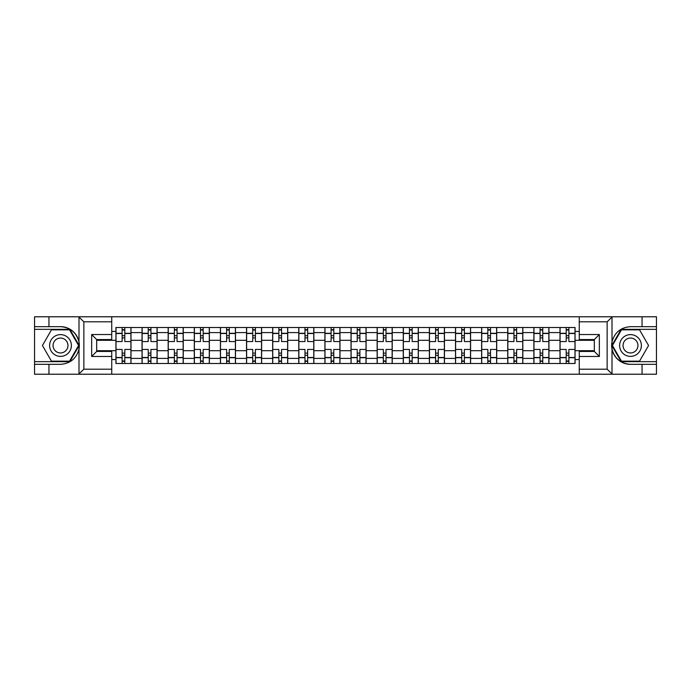 <?xml version="1.0" encoding="UTF-8"?>
<svg xmlns="http://www.w3.org/2000/svg" width="691" height="691" viewBox="0 0 691 691"><rect width="100%" height="100%" fill="white"/><g stroke="black" fill="none" stroke-linecap="round" stroke-linejoin="round"><path stroke-width="1.04" d="M606.551 374.22L656.45 374.22L656.45 329.339L621.166 329.339L611.837 345.5L621.166 361.661L656.45 361.661M111.743 374.22L579.257 374.22L579.257 351.443L594.329 351.443L594.329 339.557L579.257 339.557L579.257 316.78L111.743 316.78L111.743 339.557L96.671 339.557L96.671 351.443L111.743 351.443L111.743 374.22L78.688 374.22L83.861 369.193L111.743 369.193M78.688 374.22L34.55 374.22L34.55 364.338L48.949 364.338L48.949 374.22L84.449 374.22M84.449 316.78L34.55 316.78L34.55 361.661L69.834 361.661L79.163 345.5L69.834 329.339L34.55 329.339M579.257 316.78L656.45 316.78L656.45 326.662L642.051 326.662L642.051 316.78L606.551 316.78M142.052 363.501L142.052 332.604L130.996 332.604L130.996 363.501M130.996 332.604L130.996 327.499M142.052 332.604L142.052 327.499M157.125 327.499L157.125 363.501M168.172 363.501L168.172 327.499M183.245 327.499L183.245 363.501M194.292 363.501L194.292 327.499M209.364 327.499L209.364 363.501M220.42 363.501L220.42 327.499M235.484 327.499L235.484 363.501M246.54 363.501L246.54 327.499M261.613 327.499L261.613 363.501M272.66 363.501L272.66 327.499M287.732 327.499L287.732 363.501M298.78 363.501L298.78 327.499M313.852 327.499L313.852 363.501M324.908 363.501L324.908 327.499M339.972 327.499L339.972 363.501M351.028 363.501L351.028 327.499M366.092 327.499L366.092 363.501M377.148 363.501L377.148 327.499M392.22 327.499L392.22 363.501M403.268 363.501L403.268 327.499M418.34 327.499L418.34 363.501M429.387 363.501L429.387 327.499M444.46 327.499L444.46 363.501M455.516 363.501L455.516 327.499M470.58 327.499L470.58 363.501M481.636 363.501L481.636 327.499M496.708 327.499L496.708 363.501M507.755 363.501L507.755 327.499M522.828 327.499L522.828 363.501M533.875 363.501L533.875 327.499M548.948 327.499L548.948 363.501M560.004 363.501L560.004 327.499M560.004 350.691L548.948 350.691M533.875 350.691L522.828 350.691M507.755 350.691L496.708 350.691M481.636 350.691L470.58 350.691M455.516 350.691L444.46 350.691M429.387 350.691L418.34 350.691M403.268 350.691L392.22 350.691M377.148 350.691L366.092 350.691M351.028 350.691L339.972 350.691M324.908 350.691L313.852 350.691M298.78 350.691L287.732 350.691M272.66 350.691L261.613 350.691M246.54 350.691L235.484 350.691M220.42 350.691L209.364 350.691M194.292 350.691L183.245 350.691M168.172 350.691L157.125 350.691M142.052 350.691L130.996 350.691M560.004 340.309L548.948 340.309M533.875 340.309L522.828 340.309M507.755 340.309L496.708 340.309M481.636 340.309L470.58 340.309M455.516 340.309L444.46 340.309M429.387 340.309L418.34 340.309M403.268 340.309L392.22 340.309M377.148 340.309L366.092 340.309M351.028 340.309L339.972 340.309M324.908 340.309L313.852 340.309M298.78 340.309L287.732 340.309M272.66 340.309L261.613 340.309M246.54 340.309L235.484 340.309M220.42 340.309L209.364 340.309M194.292 340.309L183.245 340.309M168.172 340.309L157.125 340.309M142.052 340.309L130.996 340.309M96.671 350.691L115.933 350.691L115.933 340.309L96.671 340.309M111.743 331.438L115.933 331.438L115.933 340.309M594.329 340.309L575.067 340.309L575.067 327.499L115.933 327.499L115.933 331.438M575.067 331.438L579.257 331.438M579.257 359.562L575.067 359.562L575.067 350.691L594.329 350.691M115.933 350.691L115.933 363.501L575.067 363.501L575.067 359.562M115.933 359.562L111.743 359.562M575.067 340.309L575.067 350.691M124.803 360.987L122.126 360.987M122.126 330.013L124.803 330.013M150.923 360.987L148.245 360.987M148.245 330.013L150.923 330.013M177.051 360.987L174.365 360.987M174.365 330.013L177.051 330.013M203.171 360.987L200.494 360.987M200.494 330.013L203.171 330.013M229.291 360.987L226.613 360.987M226.613 330.013L229.291 330.013M255.411 360.987L252.733 360.987M252.733 330.013L255.411 330.013M281.539 360.987L278.853 360.987M278.853 330.013L281.539 330.013M307.659 360.987L304.981 360.987M304.981 330.013L307.659 330.013M333.779 360.987L331.101 360.987M331.101 330.013L333.779 330.013M359.899 360.987L357.221 360.987M357.221 330.013L359.899 330.013M386.019 360.987L383.341 360.987M383.341 330.013L386.019 330.013M412.147 360.987L409.461 360.987M409.461 330.013L412.147 330.013M438.267 360.987L435.589 360.987M435.589 330.013L438.267 330.013M464.387 360.987L461.709 360.987M461.709 330.013L464.387 330.013M490.506 360.987L487.829 360.987M487.829 330.013L490.506 330.013M516.635 360.987L513.949 360.987M513.949 330.013L516.635 330.013M542.755 360.987L540.077 360.987M540.077 330.013L542.755 330.013M568.874 360.987L566.197 360.987M566.197 330.013L568.874 330.013M130.919 363.501L130.919 341.561L124.803 341.561L124.803 327.499M122.126 327.499L122.126 341.561L116.01 341.561L116.01 327.499M130.919 341.561L130.919 327.499M116.01 363.501L116.01 349.439L122.126 349.439L122.126 363.501M124.803 363.501L124.803 349.439L130.919 349.439M122.126 337.882L124.803 337.882M116.01 349.439L116.01 341.561M124.803 353.118L122.126 353.118M124.803 361.324L122.126 361.324M122.126 355.295L124.803 355.295M124.803 335.705L122.126 335.705M122.126 329.676L124.803 329.676M48.949 364.338L60.506 364.338C70.232 363.613 76.39 358.543 78.99 349.145L78.99 341.855C76.39 332.457 70.232 327.387 60.506 326.662L34.55 326.662M34.55 364.338L34.55 361.661M111.743 321.807L83.861 321.807L78.688 316.78L48.949 316.78L48.949 326.662M78.688 316.78L111.743 316.78M60.506 326.662A18.838 18.838 0 0 1 78.99 349.145L78.99 374.073M96.671 339.557L91.653 334.53L111.743 334.53M111.743 356.47L91.653 356.47L96.671 351.443M612.312 316.78L607.139 321.807L579.257 321.807M642.051 326.662L630.494 326.662C620.768 327.387 614.61 332.457 612.01 341.855L612.01 349.145C614.61 358.543 620.768 363.613 630.494 364.338L656.45 364.338M656.45 326.662L656.45 329.339M579.257 369.193L607.139 369.193L612.312 374.22L642.051 374.22L642.051 364.338M612.312 374.22L579.257 374.22M630.494 364.338A18.838 18.838 0 0 1 612.01 341.855L612.01 316.927M594.329 351.443L599.347 356.47L579.257 356.47M579.257 334.53L599.347 334.53L594.329 339.557M49.622 345.5A10.883 10.883 0 0 0 60.506 356.383A10.883 10.883 0 0 0 71.389 345.5A10.883 10.883 0 0 0 60.506 334.617A10.883 10.883 0 0 0 49.622 345.5M53.052 345.5A7.454 7.454 0 0 0 60.506 352.954A7.454 7.454 0 0 0 67.96 345.5A7.454 7.454 0 0 0 60.506 338.046A7.454 7.454 0 0 0 53.052 345.5M69.541 329.84L78.584 345.5L69.541 361.16L51.462 361.16L42.427 345.5L51.462 329.84L69.541 329.84M619.611 345.5A10.883 10.883 0 0 0 630.494 356.383A10.883 10.883 0 0 0 641.378 345.5A10.883 10.883 0 0 0 630.494 334.617A10.883 10.883 0 0 0 619.611 345.5M623.04 345.5A7.454 7.454 0 0 0 630.494 352.954A7.454 7.454 0 0 0 637.948 345.5A7.454 7.454 0 0 0 630.494 338.046A7.454 7.454 0 0 0 623.04 345.5M639.538 329.84L648.573 345.5L639.538 361.16L621.459 361.16L612.416 345.5L621.459 329.84L639.538 329.84M157.038 363.501L157.038 341.561L150.923 341.561L150.923 327.499M148.245 327.499L148.245 341.561L142.139 341.561L142.139 327.499M157.038 341.561L157.038 327.499M142.139 363.501L142.139 349.439L148.245 349.439L148.245 363.501M150.923 363.501L150.923 349.439L157.038 349.439M148.245 337.882L150.923 337.882M142.139 349.439L142.139 341.561M150.923 353.118L148.245 353.118M150.923 361.324L148.245 361.324M148.245 355.295L150.923 355.295M150.923 335.705L148.245 335.705M148.245 329.676L150.923 329.676M183.158 363.501L183.158 341.561L177.051 341.561L177.051 327.499M174.365 327.499L174.365 341.561L168.259 341.561L168.259 327.499M183.158 341.561L183.158 327.499M168.259 363.501L168.259 349.439L174.365 349.439L174.365 363.501M177.051 363.501L177.051 349.439L183.158 349.439M174.365 337.882L177.051 337.882M168.259 349.439L168.259 341.561M177.051 353.118L174.365 353.118M177.051 361.324L174.365 361.324M174.365 355.295L177.051 355.295M177.051 335.705L174.365 335.705M174.365 329.676L177.051 329.676M209.278 363.501L209.278 341.561L203.171 341.561L203.171 327.499M200.494 327.499L200.494 341.561L194.378 341.561L194.378 327.499M209.278 341.561L209.278 327.499M194.378 363.501L194.378 349.439L200.494 349.439L200.494 363.501M203.171 363.501L203.171 349.439L209.278 349.439M200.494 337.882L203.171 337.882M194.378 349.439L194.378 341.561M203.171 353.118L200.494 353.118M203.171 361.324L200.494 361.324M200.494 355.295L203.171 355.295M203.171 335.705L200.494 335.705M200.494 329.676L203.171 329.676M235.406 363.501L235.406 341.561L229.291 341.561L229.291 327.499M226.613 327.499L226.613 341.561L220.498 341.561L220.498 327.499M235.406 341.561L235.406 327.499M220.498 363.501L220.498 349.439L226.613 349.439L226.613 363.501M229.291 363.501L229.291 349.439L235.406 349.439M226.613 337.882L229.291 337.882M220.498 349.439L220.498 341.561M229.291 353.118L226.613 353.118M229.291 361.324L226.613 361.324M226.613 355.295L229.291 355.295M229.291 335.705L226.613 335.705M226.613 329.676L229.291 329.676M261.526 363.501L261.526 341.561L255.411 341.561L255.411 327.499M252.733 327.499L252.733 341.561L246.627 341.561L246.627 327.499M261.526 341.561L261.526 327.499M246.627 363.501L246.627 349.439L252.733 349.439L252.733 363.501M255.411 363.501L255.411 349.439L261.526 349.439M252.733 337.882L255.411 337.882M246.627 349.439L246.627 341.561M255.411 353.118L252.733 353.118M255.411 361.324L252.733 361.324M252.733 355.295L255.411 355.295M255.411 335.705L252.733 335.705M252.733 329.676L255.411 329.676M287.646 363.501L287.646 341.561L281.539 341.561L281.539 327.499M278.853 327.499L278.853 341.561L272.746 341.561L272.746 327.499M287.646 341.561L287.646 327.499M272.746 363.501L272.746 349.439L278.853 349.439L278.853 363.501M281.539 363.501L281.539 349.439L287.646 349.439M278.853 337.882L281.539 337.882M272.746 349.439L272.746 341.561M281.539 353.118L278.853 353.118M281.539 361.324L278.853 361.324M278.853 355.295L281.539 355.295M281.539 335.705L278.853 335.705M278.853 329.676L281.539 329.676M313.766 363.501L313.766 341.561L307.659 341.561L307.659 327.499M304.981 327.499L304.981 341.561L298.866 341.561L298.866 327.499M313.766 341.561L313.766 327.499M298.866 363.501L298.866 349.439L304.981 349.439L304.981 363.501M307.659 363.501L307.659 349.439L313.766 349.439M304.981 337.882L307.659 337.882M298.866 349.439L298.866 341.561M307.659 353.118L304.981 353.118M307.659 361.324L304.981 361.324M304.981 355.295L307.659 355.295M307.659 335.705L304.981 335.705M304.981 329.676L307.659 329.676M339.894 363.501L339.894 341.561L333.779 341.561L333.779 327.499M331.101 327.499L331.101 341.561L324.986 341.561L324.986 327.499M339.894 341.561L339.894 327.499M324.986 363.501L324.986 349.439L331.101 349.439L331.101 363.501M333.779 363.501L333.779 349.439L339.894 349.439M331.101 337.882L333.779 337.882M324.986 349.439L324.986 341.561M333.779 353.118L331.101 353.118M333.779 361.324L331.101 361.324M331.101 355.295L333.779 355.295M333.779 335.705L331.101 335.705M331.101 329.676L333.779 329.676M366.014 363.501L366.014 341.561L359.899 341.561L359.899 327.499M357.221 327.499L357.221 341.561L351.106 341.561L351.106 327.499M366.014 341.561L366.014 327.499M351.106 363.501L351.106 349.439L357.221 349.439L357.221 363.501M359.899 363.501L359.899 349.439L366.014 349.439M357.221 337.882L359.899 337.882M351.106 349.439L351.106 341.561M359.899 353.118L357.221 353.118M359.899 361.324L357.221 361.324M357.221 355.295L359.899 355.295M359.899 335.705L357.221 335.705M357.221 329.676L359.899 329.676M392.134 363.501L392.134 341.561L386.019 341.561L386.019 327.499M383.341 327.499L383.341 341.561L377.234 341.561L377.234 327.499M392.134 341.561L392.134 327.499M377.234 363.501L377.234 349.439L383.341 349.439L383.341 363.501M386.019 363.501L386.019 349.439L392.134 349.439M383.341 337.882L386.019 337.882M377.234 349.439L377.234 341.561M386.019 353.118L383.341 353.118M386.019 361.324L383.341 361.324M383.341 355.295L386.019 355.295M386.019 335.705L383.341 335.705M383.341 329.676L386.019 329.676M418.254 363.501L418.254 341.561L412.147 341.561L412.147 327.499M409.461 327.499L409.461 341.561L403.354 341.561L403.354 327.499M418.254 341.561L418.254 327.499M403.354 363.501L403.354 349.439L409.461 349.439L409.461 363.501M412.147 363.501L412.147 349.439L418.254 349.439M409.461 337.882L412.147 337.882M403.354 349.439L403.354 341.561M412.147 353.118L409.461 353.118M412.147 361.324L409.461 361.324M409.461 355.295L412.147 355.295M412.147 335.705L409.461 335.705M409.461 329.676L412.147 329.676M444.373 363.501L444.373 341.561L438.267 341.561L438.267 327.499M435.589 327.499L435.589 341.561L429.474 341.561L429.474 327.499M444.373 341.561L444.373 327.499M429.474 363.501L429.474 349.439L435.589 349.439L435.589 363.501M438.267 363.501L438.267 349.439L444.373 349.439M435.589 337.882L438.267 337.882M429.474 349.439L429.474 341.561M438.267 353.118L435.589 353.118M438.267 361.324L435.589 361.324M435.589 355.295L438.267 355.295M438.267 335.705L435.589 335.705M435.589 329.676L438.267 329.676M470.502 363.501L470.502 341.561L464.387 341.561L464.387 327.499M461.709 327.499L461.709 341.561L455.594 341.561L455.594 327.499M470.502 341.561L470.502 327.499M455.594 363.501L455.594 349.439L461.709 349.439L461.709 363.501M464.387 363.501L464.387 349.439L470.502 349.439M461.709 337.882L464.387 337.882M455.594 349.439L455.594 341.561M464.387 353.118L461.709 353.118M464.387 361.324L461.709 361.324M461.709 355.295L464.387 355.295M464.387 335.705L461.709 335.705M461.709 329.676L464.387 329.676M496.622 363.501L496.622 341.561L490.506 341.561L490.506 327.499M487.829 327.499L487.829 341.561L481.722 341.561L481.722 327.499M496.622 341.561L496.622 327.499M481.722 363.501L481.722 349.439L487.829 349.439L487.829 363.501M490.506 363.501L490.506 349.439L496.622 349.439M487.829 337.882L490.506 337.882M481.722 349.439L481.722 341.561M490.506 353.118L487.829 353.118M490.506 361.324L487.829 361.324M487.829 355.295L490.506 355.295M490.506 335.705L487.829 335.705M487.829 329.676L490.506 329.676M522.742 363.501L522.742 341.561L516.635 341.561L516.635 327.499M513.949 327.499L513.949 341.561L507.842 341.561L507.842 327.499M522.742 341.561L522.742 327.499M507.842 363.501L507.842 349.439L513.949 349.439L513.949 363.501M516.635 363.501L516.635 349.439L522.742 349.439M513.949 337.882L516.635 337.882M507.842 349.439L507.842 341.561M516.635 353.118L513.949 353.118M516.635 361.324L513.949 361.324M513.949 355.295L516.635 355.295M516.635 335.705L513.949 335.705M513.949 329.676L516.635 329.676M548.861 363.501L548.861 341.561L542.755 341.561L542.755 327.499M540.077 327.499L540.077 341.561L533.962 341.561L533.962 327.499M548.861 341.561L548.861 327.499M533.962 363.501L533.962 349.439L540.077 349.439L540.077 363.501M542.755 363.501L542.755 349.439L548.861 349.439M540.077 337.882L542.755 337.882M533.962 349.439L533.962 341.561M542.755 353.118L540.077 353.118M542.755 361.324L540.077 361.324M540.077 355.295L542.755 355.295M542.755 335.705L540.077 335.705M540.077 329.676L542.755 329.676M574.99 363.501L574.99 341.561L568.874 341.561L568.874 327.499M566.197 327.499L566.197 341.561L560.081 341.561L560.081 327.499M574.99 341.561L574.99 327.499M560.081 363.501L560.081 349.439L566.197 349.439L566.197 363.501M568.874 363.501L568.874 349.439L574.99 349.439M566.197 337.882L568.874 337.882M560.081 349.439L560.081 341.561M568.874 353.118L566.197 353.118M568.874 361.324L566.197 361.324M566.197 355.295L568.874 355.295M568.874 335.705L566.197 335.705M566.197 329.676L568.874 329.676M533.875 332.604L522.828 332.604M507.755 332.604L496.708 332.604M481.636 332.604L470.58 332.604M455.516 332.604L444.46 332.604M429.387 332.604L418.34 332.604M403.268 332.604L392.22 332.604M377.148 332.604L366.092 332.604M351.028 332.604L339.972 332.604M324.908 332.604L313.852 332.604M298.78 332.604L287.732 332.604M272.66 332.604L261.613 332.604M246.54 332.604L235.484 332.604M220.42 332.604L209.364 332.604M194.292 332.604L183.245 332.604M168.172 332.604L157.125 332.604M560.004 332.604L548.948 332.604M533.875 358.396L522.828 358.396M507.755 358.396L496.708 358.396M481.636 358.396L470.58 358.396M455.516 358.396L444.46 358.396M429.387 358.396L418.34 358.396M403.268 358.396L392.22 358.396M377.148 358.396L366.092 358.396M351.028 358.396L339.972 358.396M324.908 358.396L313.852 358.396M298.78 358.396L287.732 358.396M272.66 358.396L261.613 358.396M246.54 358.396L235.484 358.396M220.42 358.396L209.364 358.396M194.292 358.396L183.245 358.396M168.172 358.396L157.125 358.396M142.052 358.396L130.996 358.396M560.004 358.396L548.948 358.396M130.919 333.278L124.803 333.278M122.126 333.278L116.01 333.278M122.126 333.503L116.01 333.503M122.126 357.497L116.01 357.497M122.126 357.722L116.01 357.722M130.919 357.722L124.803 357.722M130.919 333.503L124.803 333.503M130.919 357.497L124.803 357.497M78.99 341.855L78.99 316.927M83.861 321.807L83.861 369.193M91.653 356.47L91.653 334.53M612.01 349.145L612.01 374.073M607.139 369.193L607.139 321.807M599.347 334.53L599.347 356.47M157.038 333.278L150.923 333.278M148.245 333.278L142.139 333.278M148.245 333.503L142.139 333.503M148.245 357.497L142.139 357.497M148.245 357.722L142.139 357.722M157.038 357.722L150.923 357.722M157.038 333.503L150.923 333.503M157.038 357.497L150.923 357.497M183.158 333.278L177.051 333.278M174.365 333.278L168.259 333.278M174.365 333.503L168.259 333.503M174.365 357.497L168.259 357.497M174.365 357.722L168.259 357.722M183.158 357.722L177.051 357.722M183.158 333.503L177.051 333.503M183.158 357.497L177.051 357.497M209.278 333.278L203.171 333.278M200.494 333.278L194.378 333.278M200.494 333.503L194.378 333.503M200.494 357.497L194.378 357.497M200.494 357.722L194.378 357.722M209.278 357.722L203.171 357.722M209.278 333.503L203.171 333.503M209.278 357.497L203.171 357.497M235.406 333.278L229.291 333.278M226.613 333.278L220.498 333.278M226.613 333.503L220.498 333.503M226.613 357.497L220.498 357.497M226.613 357.722L220.498 357.722M235.406 357.722L229.291 357.722M235.406 333.503L229.291 333.503M235.406 357.497L229.291 357.497M261.526 333.278L255.411 333.278M252.733 333.278L246.627 333.278M252.733 333.503L246.627 333.503M252.733 357.497L246.627 357.497M252.733 357.722L246.627 357.722M261.526 357.722L255.411 357.722M261.526 333.503L255.411 333.503M261.526 357.497L255.411 357.497M287.646 333.278L281.539 333.278M278.853 333.278L272.746 333.278M278.853 333.503L272.746 333.503M278.853 357.497L272.746 357.497M278.853 357.722L272.746 357.722M287.646 357.722L281.539 357.722M287.646 333.503L281.539 333.503M287.646 357.497L281.539 357.497M313.766 333.278L307.659 333.278M304.981 333.278L298.866 333.278M304.981 333.503L298.866 333.503M304.981 357.497L298.866 357.497M304.981 357.722L298.866 357.722M313.766 357.722L307.659 357.722M313.766 333.503L307.659 333.503M313.766 357.497L307.659 357.497M339.894 333.278L333.779 333.278M331.101 333.278L324.986 333.278M331.101 333.503L324.986 333.503M331.101 357.497L324.986 357.497M331.101 357.722L324.986 357.722M339.894 357.722L333.779 357.722M339.894 333.503L333.779 333.503M339.894 357.497L333.779 357.497M366.014 333.278L359.899 333.278M357.221 333.278L351.106 333.278M357.221 333.503L351.106 333.503M357.221 357.497L351.106 357.497M357.221 357.722L351.106 357.722M366.014 357.722L359.899 357.722M366.014 333.503L359.899 333.503M366.014 357.497L359.899 357.497M392.134 333.278L386.019 333.278M383.341 333.278L377.234 333.278M383.341 333.503L377.234 333.503M383.341 357.497L377.234 357.497M383.341 357.722L377.234 357.722M392.134 357.722L386.019 357.722M392.134 333.503L386.019 333.503M392.134 357.497L386.019 357.497M418.254 333.278L412.147 333.278M409.461 333.278L403.354 333.278M409.461 333.503L403.354 333.503M409.461 357.497L403.354 357.497M409.461 357.722L403.354 357.722M418.254 357.722L412.147 357.722M418.254 333.503L412.147 333.503M418.254 357.497L412.147 357.497M444.373 333.278L438.267 333.278M435.589 333.278L429.474 333.278M435.589 333.503L429.474 333.503M435.589 357.497L429.474 357.497M435.589 357.722L429.474 357.722M444.373 357.722L438.267 357.722M444.373 333.503L438.267 333.503M444.373 357.497L438.267 357.497M470.502 333.278L464.387 333.278M461.709 333.278L455.594 333.278M461.709 333.503L455.594 333.503M461.709 357.497L455.594 357.497M461.709 357.722L455.594 357.722M470.502 357.722L464.387 357.722M470.502 333.503L464.387 333.503M470.502 357.497L464.387 357.497M496.622 333.278L490.506 333.278M487.829 333.278L481.722 333.278M487.829 333.503L481.722 333.503M487.829 357.497L481.722 357.497M487.829 357.722L481.722 357.722M496.622 357.722L490.506 357.722M496.622 333.503L490.506 333.503M496.622 357.497L490.506 357.497M522.742 333.278L516.635 333.278M513.949 333.278L507.842 333.278M513.949 333.503L507.842 333.503M513.949 357.497L507.842 357.497M513.949 357.722L507.842 357.722M522.742 357.722L516.635 357.722M522.742 333.503L516.635 333.503M522.742 357.497L516.635 357.497M548.861 333.278L542.755 333.278M540.077 333.278L533.962 333.278M540.077 333.503L533.962 333.503M540.077 357.497L533.962 357.497M540.077 357.722L533.962 357.722M548.861 357.722L542.755 357.722M548.861 333.503L542.755 333.503M548.861 357.497L542.755 357.497M574.99 333.278L568.874 333.278M566.197 333.278L560.081 333.278M566.197 333.503L560.081 333.503M566.197 357.497L560.081 357.497M566.197 357.722L560.081 357.722M574.99 357.722L568.874 357.722M574.99 333.503L568.874 333.503M574.99 357.497L568.874 357.497"/></g></svg>
